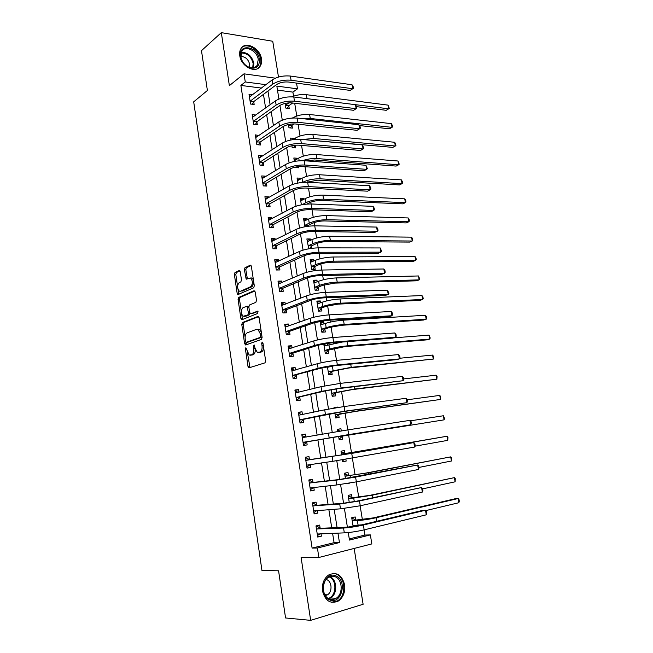 <?xml version="1.0" encoding="UTF-8"?>
<svg xmlns="http://www.w3.org/2000/svg" width="653" height="653" viewBox="0 0 653 653"><rect width="100%" height="100%" fill="white"/><g stroke="black" fill="none" stroke-linecap="round" stroke-linejoin="round"><path stroke-width="0.98" d="M245.846 347.714L245.422 349.061L247.993 366.447L249.095 367.819L264.996 362.839L265.649 360.872L262.947 342.996L262.139 342.041L261.69 343.437L262.041 345.739C262.351 349.053 261.665 351.159 259.976 352.057L257.282 352.359L255.013 348.139L254.18 344.947L253.446 346.286L253.788 348.555C254.09 351.828 253.429 353.902 251.78 354.783L249.185 355.085L245.846 347.714M239.782 55.66C240.998 66.296 255.38 73.838 260.008 66.492C261.429 64.467 261.918 61.953 261.478 58.958C260.278 48.436 245.879 40.723 241.169 48.289C239.822 50.281 239.357 52.738 239.782 55.66M322.525 591.063C325.292 601.038 330.581 604.343 338.409 600.989C343.323 597.307 345.396 591.904 344.621 584.761C341.821 574.722 336.458 571.489 328.516 575.056C323.798 578.713 321.798 584.043 322.525 591.063M240.263 271.738L239.178 270.53L234.974 272.562L234.378 274.554L237.17 293.401L237.806 294.609L253.674 287.818L254.303 285.785L251.372 266.416L250.254 265.2L244.989 267.738L244.377 269.771L246.23 279.149L250.605 278.047C252.931 281.084 252.94 283.973 250.638 286.716L240.492 291.238L239.292 291.173C237.015 288.21 236.99 285.361 239.21 282.635L240.867 281.867L241.471 279.868L240.263 271.738M261.461 88.073L240.875 85.429L245.267 81.952L244.01 73.838L275.337 78.164M349.282 538.913L364.88 535.06L370.357 534.897L371.835 543.916L318.876 557.482L301.098 557.466L310.665 620.35L285.565 617.967L278.578 570.804L261.943 570.444L193.696 101.827L207.385 90.489L201.483 50.665L221.31 32.65L229.366 85.633L244.01 73.838M318.876 557.482L317.415 548.022L339.454 542.553L337.952 533.085M240.875 85.429L312.11 548.087L317.415 548.022M242.385 322.533L241.781 324.484L244.614 343.641L245.708 344.972L261.461 339.421L262.106 337.421L259.135 317.733L257.992 316.419L242.385 322.533L243.822 322.451L243.218 324.402L245.095 337.087M240.884 318.419L238.067 299.417L238.663 297.442L254.107 290.699L255.241 291.964L256.498 300.307L255.862 302.331L249.47 304.992L248.85 306.992L249.675 312.469L250.785 313.758L257.796 311.106L257.821 313.407L241.961 319.701L240.884 318.419L242.32 318.346L241.732 314.42M278.488 77.054L272.742 41.253L221.31 32.65M310.665 620.35L363.117 604.278L354.155 548.447M312.11 548.087L334.075 542.667L332.589 533.272M331.732 527.82L328.867 509.634M328.051 504.426L325.17 486.167M324.386 481.196L321.505 462.871M320.754 458.137L317.872 439.812M317.138 435.151L314.281 417.047M313.522 412.231L310.722 394.453M309.938 389.474L307.188 372.022M306.379 366.88L303.686 349.747M302.845 344.458L300.2 327.635M299.343 322.19L296.74 305.677M295.858 300.086L293.303 283.867M292.405 278.129L289.891 262.22M288.969 256.335L286.512 240.72M285.557 234.696L283.149 219.375M282.178 213.213L279.802 198.177M278.815 191.876L276.488 177.126M275.476 170.686L273.199 156.222M272.162 149.643L269.926 135.457M268.873 128.747L266.677 114.838M265.6 107.998L263.453 94.358M320.125 528.089L319.652 525.085L315.979 525.926L317.709 537.052L321.382 536.17L320.99 533.672M316.542 505.087L316.076 502.1L312.403 502.867L314.117 513.911L317.791 513.111L317.374 510.426M312.983 482.249L312.526 479.278L308.853 479.971L310.559 490.942L314.224 490.207L313.783 487.35M309.457 459.573L308.991 456.618L305.326 457.247L307.016 468.136L310.681 467.475L310.224 464.52M305.947 437.053L305.49 434.131L301.833 434.686L303.506 445.493L307.171 444.905L306.714 441.967M302.453 414.622L302.012 411.79L298.356 412.28L300.021 423.013L303.678 422.491L303.229 419.577M298.968 392.233L298.56 389.612L294.903 390.029L296.56 400.689L300.217 400.24L299.768 397.351M295.507 370.006L295.132 367.59L291.475 367.941L293.115 378.528L296.772 378.144L296.331 375.271M292.071 347.935L291.728 345.723L288.079 346.008L289.703 356.522L293.36 356.203L292.911 353.346M288.659 326.018L288.348 324.01L284.7 324.231L286.316 334.663L289.965 334.418L289.524 331.585M285.271 304.257L284.986 302.445L281.345 302.6L282.953 312.967L286.594 312.779L286.161 309.963M281.908 282.651L281.655 281.035L278.015 281.125L279.606 291.418L283.255 291.295L282.814 288.504M278.562 261.192L278.341 259.772L274.701 259.796L276.284 270.016L279.933 269.958L279.5 267.183M275.248 239.88L275.052 238.647L271.419 238.614L272.995 248.769L276.627 248.769L276.203 246.01M271.95 218.714L271.787 217.678L268.154 217.58L269.722 227.66L273.354 227.726L272.93 224.991M268.677 197.704L268.546 196.847L264.914 196.692L266.465 206.699L270.097 206.83L269.681 204.111M265.428 176.832L265.322 176.155L261.698 175.943L263.241 185.885L266.865 186.072L266.448 183.371M262.204 156.1L262.122 155.61L258.498 155.341L260.033 165.209L263.657 165.454L263.241 162.777M258.996 135.514L255.323 134.869L256.849 144.68L260.474 144.982L260.057 142.321M255.813 115.075L252.172 114.544L253.682 124.282L257.306 124.641L256.89 121.997M252.613 94.791L249.038 94.358L250.54 104.031L254.156 104.447L253.748 101.819M364.88 535.06L364.039 529.885M362.382 519.682L360.121 505.789M358.726 497.186L356.236 481.881M355.093 474.845L352.383 458.145M351.485 452.66L348.62 435.029M347.788 429.903L345.062 413.12M343.992 406.55L341.527 391.367M340.229 383.376L338.017 369.769M336.491 360.374L334.532 348.31M333.748 343.502L333.618 342.719M332.777 337.544L331.063 327.006M330.271 322.109L329.953 320.158M329.096 314.877L327.626 305.841M326.818 300.862L326.312 297.76M325.439 292.373L324.214 284.822M323.39 279.762L322.696 275.525M321.807 270.032L320.819 263.951M319.986 258.808L319.113 253.454M318.199 247.854L317.448 243.218M316.599 237.994L315.546 231.529M314.624 225.832L314.101 222.624M313.236 217.318L312.012 209.768M311.073 203.973L310.779 202.169M309.906 196.782L308.502 188.162M307.547 182.269L307.473 181.844M306.584 176.383L305.016 166.711M303.294 156.124L301.555 145.407M300.021 136.004L298.111 124.258M296.772 116.014L294.699 103.256M293.548 96.154L292.895 92.114L277.476 90.13M356.636 525.943L356.514 525.2M355.648 519.853L355.175 516.939L351.722 517.731L353.134 526.53M352.049 497.553L351.583 494.656L348.122 495.382L349.273 502.516M346.237 483.644L349.714 483.073M348.473 475.417L348.008 472.535L344.555 473.188L345.437 478.682M342.409 459.834L342.711 461.712L346.163 461.091L345.87 459.263M344.923 453.427L344.466 450.57L341.013 451.158L341.633 455.027M338.605 436.237L339.176 439.755L342.629 439.2L342.172 436.359M341.29 430.931L340.939 428.752L337.487 429.274L337.846 431.494M334.85 412.892L335.666 417.953L339.119 417.463L338.662 414.639M337.511 407.505L337.438 407.08L333.993 407.537L334.075 408.068M331.128 389.727L332.181 396.298L335.634 395.873L335.177 393.065M327.422 366.733L328.72 374.789L332.173 374.43L331.716 371.647M330.9 366.586L330.834 366.178M323.749 343.902L325.284 353.436L328.728 353.134L328.279 350.367M327.447 345.176L327.153 343.356M324.01 323.912L323.684 321.88L320.239 322.092L321.872 332.222L325.316 331.985L324.868 329.234M320.599 302.796L320.305 300.943L316.86 301.09L318.484 311.154L321.921 310.975L321.48 308.249M317.219 281.818L316.942 280.145L313.505 280.235L315.113 290.226L318.558 290.112L318.117 287.402M313.848 260.988L313.611 259.486L310.175 259.51L311.767 269.444L315.211 269.387L314.77 266.693M311.808 248.32L311.448 246.124M310.51 240.296L310.297 238.965L306.861 238.933L308.763 248.793M308.24 226.232L308.151 225.693M307.196 219.743L307.008 218.584L303.572 218.494L304.902 226.762M303.898 199.328L303.735 198.332L300.307 198.194L301.376 204.838M300.625 179.044L300.486 178.22L297.058 178.024L297.874 183.06M295.311 167.127L295.385 167.584L298.805 167.821L298.609 166.613M297.368 158.908L297.262 158.246L293.834 157.985L294.397 161.446M291.867 145.733L292.169 147.619L295.597 147.904L295.172 145.317M294.136 138.893L294.054 138.395L290.634 138.085L290.944 139.987M288.446 124.494L288.977 127.784L292.397 128.127L291.981 125.556M288.74 118.446L287.508 118.675M285.051 103.403L285.81 108.08L289.222 108.471L288.814 105.917M296.544 83.111L297.474 88.832L276.839 86.114L278.904 99.044M292.895 92.114L297.474 88.832M265.934 84.678L245.267 81.952M337.087 527.591L334.181 509.267M333.348 504.018L330.434 485.62M329.643 480.608L326.72 462.153M325.961 457.378L323.039 438.914M322.296 434.212L319.407 415.977M318.64 411.121L315.807 393.212M315.007 388.2L312.224 370.618M311.408 365.443L308.673 348.18M307.824 342.849L305.147 325.904M304.274 320.419L301.645 303.784M300.747 298.152L298.16 281.827M297.246 276.048L294.707 260.025M293.777 254.099L291.279 238.369M290.324 232.305L287.875 216.878M286.896 210.666L284.496 195.533M283.492 189.182L281.141 174.335M280.113 167.845L277.803 153.284M276.758 146.664L274.497 132.379M273.427 125.629L271.207 111.622M270.122 104.733L267.942 91.004M348.261 532.562L349.469 540.072L370.357 534.897M279.925 105.427L282.284 120.168M283.288 126.453L285.688 141.448M286.675 147.635L289.116 162.875M290.087 168.956L292.568 184.448M293.524 190.431L296.046 206.185M296.984 212.062L299.547 228.077M300.47 233.847L303.074 250.123M303.98 255.788L306.632 272.334M307.522 277.892L310.208 294.707M311.081 300.151L313.815 317.244M314.664 322.574L317.448 339.944M318.28 345.159L321.105 362.807M321.921 367.908L324.794 385.841M325.586 390.829L328.5 409.056M329.283 413.92L332.246 432.433M333.006 437.175L336.001 455.908M336.768 460.724L339.772 479.482M340.572 484.485L343.568 503.226M344.4 508.434L347.396 527.151M334.075 542.667L339.454 542.553M349.722 483.138L348.726 483.236M346.163 461.091L342.686 461.565M340.939 428.752L337.503 429.38M337.438 407.08L334.034 407.815M324.541 343.764L323.766 344.009M323.684 321.88L320.394 323.023M320.305 300.943L317.04 302.176M316.942 280.145L313.709 281.476M313.611 259.486L310.395 260.914M310.297 238.965L307.114 240.484M307.008 218.584L303.849 220.2M303.735 198.332L300.6 200.038M300.486 178.22L297.384 180.016M297.262 158.246L294.185 160.124M294.054 138.395L291.85 139.815M321.382 536.17L317.587 536.293M317.791 513.111L314.036 513.356M314.224 490.207L310.502 490.583M310.681 467.475L306.992 467.972M305.49 434.131L301.849 434.8M302.012 411.79L298.405 412.59M298.56 389.612L294.985 390.527M295.132 367.59L291.581 368.627M291.728 345.723L288.21 346.874M288.348 324.01L284.855 325.267M284.986 302.445L281.533 303.816M281.655 281.035L278.227 282.52M278.341 259.772L274.946 261.363M275.052 238.647L271.689 240.345M271.787 217.678L268.448 219.481M268.546 196.847L265.232 198.757M265.322 176.155L262.041 178.171M262.122 155.61L258.874 157.724M258.947 135.204L255.723 137.416M255.788 114.928L252.662 117.189M251.193 355.159L250.483 355.216M255.339 349.551C255.331 352.294 254.629 353.999 253.233 354.661L251.927 355.093M259.323 352.449L258.637 352.506M263.608 347.331C263.469 349.82 262.743 351.355 261.429 351.943L260.098 352.383M247.422 352.742L249.993 367.533M258.678 316.64L243.822 322.451M245.855 342.188L246.548 344.678M245.544 341.421L246.312 342.352L260.123 337.43L260.571 336.034L260.204 333.618L257.984 329.463L256.556 329.332L247.152 332.834C245.536 333.765 244.883 335.838 245.193 339.062L245.544 341.421M247.569 342.262L246.312 342.352M262 336.719L261.584 337.323L247.748 342.245M261.273 331.92L259.445 329.373L258.017 329.243M241.284 311.375L239.496 299.36L238.067 299.417M254.85 290.969L240.1 297.393L239.496 299.36M251.911 313.701L258.041 311.367M242.981 307.694C240.72 310.404 240.769 313.269 243.12 316.289L247.846 314.942L248.466 312.958L246.989 306.249L242.981 307.694M244.875 316.346L244.271 316.37M249.944 313.301L249.291 314.868L245.716 316.297M248.817 306.592L247.846 306.208M242.32 318.346L242.736 319.39M240.949 291.222L240.492 291.238M253.854 282.79L252.091 286.675L241.928 291.189M253.405 279.827L252.058 278.015L250.768 277.941M251.046 265.502L246.434 267.714L245.822 269.746L247.397 278.855M238.043 289.573L238.974 294.315M239.937 270.84L236.402 272.538L235.815 274.521L237.537 286.161M351.787 518.123L355.999 520.049L373.23 517.902L455.231 498.737L458.112 498.525L376.022 517.756C369.223 519.249 363.003 520.204 357.362 520.604L352.196 520.653M351.771 518.025L352.326 517.992M355.852 525.232L354.514 526.31M352.987 525.575L358.097 525.134L357.362 520.604M458.863 502.72L458.112 498.525L459.002 499.488L459.304 501.161L458.863 502.72L425.854 510.589M361.827 524.824L358.097 525.134M355.999 520.049L352.547 520.857M316.019 526.179L316.86 526.138L316.044 526.326M320.264 533.697L317.472 535.533M317.236 534.023L344.319 532.864L343.551 528.04L316.452 528.946M316.86 526.138L320.468 528.301L347.282 527.159L360.448 525.151L422.491 510.426L425.495 510.246L363.37 525.02C356.065 526.653 349.461 527.657 343.551 528.04M426.287 514.809L425.495 510.246L426.548 511.25L426.858 513.07L426.287 514.809L364.154 529.852C356.848 531.509 350.237 532.513 344.319 532.864M320.468 528.301L316.795 529.15M348.212 495.921L352.4 497.741L369.533 495.415L454.39 477.629L372.3 495.178L353.722 498.076L348.596 498.288M348.204 495.856L348.751 495.807M455.133 481.8L454.39 477.629L455.288 478.633L455.133 481.8L422.679 488.868M352.4 497.741L348.939 498.476M344.662 473.874L348.816 475.588L365.868 473.082L450.692 456.871L368.61 472.764L345.021 476.078M344.662 473.833L345.208 473.768M451.435 461.01L450.692 456.871L451.598 457.916L451.435 461.01L418.973 467.426M348.816 475.588L345.364 476.257M342.547 460.716L344.278 459.524M341.682 451.884L345.266 453.59L447.019 436.245L364.945 450.505L341.47 454.023M447.754 440.359L447.019 436.245L447.934 437.339L447.754 440.359L414.924 446.195M345.266 453.59L341.813 454.186M312.477 503.316L313.309 503.251L312.493 503.422M316.925 510.458L313.905 512.564M313.652 510.907L340.491 508.826L339.723 504.043L312.869 505.863M313.309 503.251L316.885 505.283L343.454 503.234L356.571 501.194L421.577 487.53L359.46 500.965L339.723 504.043M422.352 492.06L421.577 487.53L422.63 488.591L422.94 490.403L422.352 492.06L360.244 505.765L340.491 508.826M316.885 505.283L313.211 506.059M308.951 480.616L309.783 480.518L308.967 480.673M313.611 487.367L310.371 489.75M310.093 487.954L336.687 484.967L335.928 480.216L309.318 482.951M309.783 480.518L313.326 482.428L339.658 479.49L417.683 464.977L355.583 477.098L335.928 480.216M418.459 469.474L417.683 464.977L418.736 466.095L419.046 467.891L418.459 469.474L356.358 481.857L336.687 484.967M313.326 482.428L309.653 483.138M306.273 457.949L305.457 458.096L306.273 457.949L309.791 459.736L348.89 453.819L413.814 442.587L351.73 453.402L305.792 460.202M310.322 464.43L306.861 467.107M306.559 465.173L332.908 461.287L332.157 456.569M414.582 447.052L413.814 442.587L414.875 443.754L415.186 445.534L414.582 447.052L332.908 461.287M309.791 459.736L306.118 460.373M339.038 438.914L339.576 438.824L339.038 438.914M337.642 430.229L340.286 431.094M342.441 436.098L444.097 419.846L338.989 436.645L342.441 436.098L339.576 438.824M443.371 415.757L444.579 418.524L444.097 419.846L443.371 415.757L410.402 420.834M306.135 437.143L301.98 435.673M303.376 444.628L304.184 444.489L303.367 444.62M303.049 442.554L345.845 435.061L410.737 424.785L303.319 442.285M409.978 420.352L411.047 421.569L411.349 423.34L410.737 424.785L409.978 420.352L347.91 429.878L302.282 437.616M306.975 441.706L304.184 444.489M335.936 575.905C347.788 580.182 341.495 605.192 329.708 599.919C317.529 595.618 324.304 570.273 335.936 575.905M329.414 598.989C331.716 599.862 333.952 599.625 336.132 598.279C343.315 594.157 342.621 579.399 335.185 576.77C332.81 575.832 330.483 576.085 328.222 577.546C321.17 581.725 321.953 596.475 329.414 598.989M325.414 595.634L327.471 594.826C332.548 591.92 332.067 581.537 326.802 579.693L326.125 579.464M331.414 602.295L337.536 600.85C346.457 595.74 345.608 577.432 336.393 574.15M240.59 56.452C238.141 42.984 257.796 46.208 259.355 59.292C259.698 66.092 256.694 68.981 250.336 67.969C246.312 66.606 243.34 63.749 241.406 59.39L240.59 56.452M258.245 59.529C257.282 51.105 245.765 44.959 241.994 50.999L240.875 56.909L241.634 59.627C243.414 63.659 246.165 66.304 249.895 67.561C252.989 68.369 255.38 67.692 257.07 65.545L258.245 59.529M249.348 67.381L249.626 64.157C248.197 59.105 245.259 56.558 240.818 56.509M257.788 68.475L259.265 66.973C260.678 64.965 261.159 62.476 260.727 59.496C259.6 49.922 247.112 42.135 241.594 47.742M335.56 417.283L336.091 417.177L335.552 417.259M338.931 414.369L355.73 411.382L440.473 399.456L358.407 410.827L340.107 413.896L335.479 414.851L338.931 414.369L336.091 417.177M439.747 395.4L440.669 396.575L440.473 399.456L439.747 395.4L407.276 399.775M332.099 395.808L332.63 395.685L332.091 395.751M335.446 392.788L352.155 389.629L436.865 379.205L354.816 389L331.993 393.204L335.446 392.788L332.63 395.685M436.147 375.173L437.069 376.389L436.865 379.205L436.147 375.173L403.676 378.928M328.671 374.471L329.194 374.332L328.655 374.389M329.39 366.398L330.336 366.741M331.985 371.361L348.612 368.031L433.282 359.085L351.241 367.329L328.541 371.712L331.985 371.361L329.194 374.332M333.871 365.786L327.52 367.312M432.564 355.077L433.494 356.334L433.282 359.085L432.564 355.077L399.709 358.252M325.259 353.281L325.782 353.126L325.243 353.175M323.888 344.727L326.639 345.429M328.549 350.073L345.086 346.588L427.005 339.846L429.715 339.087L347.698 345.804C340.948 346.465 334.924 347.527 329.618 348.996L325.104 350.367L328.549 350.073L325.782 353.126M342.041 342.066L324.092 346M429.005 335.103L430.229 338.001L429.715 339.087L429.005 335.103L393.539 337.879M321.937 332.214L322.394 332.067L321.856 332.099M320.501 323.717L322.966 324.272M325.129 328.932L329.618 327.431L341.584 325.284L423.487 320.043L426.18 319.227L344.18 324.427C337.438 324.982 331.43 326.059 326.165 327.659L321.692 329.161L325.129 328.932L322.394 332.067M425.478 315.268L426.417 316.607L426.695 318.191L426.18 319.227L425.478 315.268L343.478 320.166C336.736 320.705 330.736 321.79 325.48 323.406L320.688 324.843M302.347 414.647L298.527 413.406M299.915 422.344L300.723 422.181L299.907 422.295M299.564 420.091L342.074 411.774L406.925 402.672L344.866 411.194L325.447 414.451L299.825 419.814M406.158 398.273L407.243 399.538L407.545 401.293L406.925 402.672L406.158 398.273L344.115 406.541L324.704 409.806L298.805 415.194M303.49 419.308L300.723 422.181M298.601 392.331L295.099 391.302M296.486 400.216L297.286 400.02L296.47 400.126M296.103 397.791L325.48 390.853L338.327 388.657L403.13 380.715L341.095 387.988L321.758 391.294L296.364 397.506M402.379 376.348L403.456 377.663L403.758 379.409L403.13 380.715L402.379 376.348L340.344 383.368L321.023 386.682L295.352 392.926M300.029 397.065L297.286 400.02M294.878 370.186L291.695 369.345M293.075 378.242L293.866 378.022L293.058 378.111M292.675 375.646L321.815 367.941L334.605 365.713L396.534 359.656L399.367 358.913L337.356 364.954C330.1 365.753 323.684 366.872 318.093 368.308L292.928 375.353M398.616 354.571L399.709 355.942L400.003 357.673L399.367 358.913L398.616 354.571L336.605 360.366C329.357 361.142 322.941 362.26 317.366 363.729L291.924 370.814M296.584 374.977L293.866 378.022M291.189 348.22L288.316 347.551M289.687 356.424L290.479 356.179L289.663 356.252M289.263 353.657L293.173 353.053L318.174 345.192L330.916 342.931L392.82 338.091L395.628 337.266L333.634 342.082C326.394 342.768 320.003 343.902 314.46 345.486L289.516 353.355M394.885 332.957L395.979 334.369L396.273 336.091L395.628 337.266L394.885 332.957L332.899 337.536C325.651 338.189 319.268 339.331 313.734 340.948L288.52 348.865M293.173 353.053L290.479 356.179M287.524 326.427L284.953 325.904M285.875 331.822L289.777 331.275L314.558 322.615L327.251 320.321L389.131 316.664L391.914 315.766L329.945 319.382C322.713 319.954 316.346 321.105 310.844 322.835L286.128 331.52M391.18 311.481L392.273 312.942L392.575 314.656L391.914 315.766L391.18 311.481L329.21 314.868C321.978 315.415 315.619 316.566 310.126 318.321L285.141 327.063M289.777 331.275L287.108 334.491M317.146 302.845L319.325 303.27M321.741 307.938L326.19 306.306L338.115 304.127L419.993 300.372L422.662 299.49L340.678 303.196C333.944 303.653 327.969 304.747 322.737 306.469L318.297 308.11L321.741 307.938L319.039 311.122M421.96 295.556L422.907 296.935L423.185 298.503L422.662 299.49L421.96 295.556L339.984 298.968C333.25 299.401 327.275 300.494 322.051 302.249L317.301 303.825M283.892 304.796L281.623 304.404M282.512 310.142L286.414 309.653L310.975 300.192C314.607 298.952 318.819 298.176 323.61 297.874L385.466 295.393L388.233 294.413L326.28 296.854C319.056 297.311 312.722 298.47 307.261 300.347L282.765 309.832M387.498 290.161L388.894 293.368L388.233 294.413L387.498 290.161L325.553 292.364C318.329 292.797 311.995 293.964 306.551 295.866L281.778 305.416M286.414 309.653L283.786 312.918M313.807 282.112L315.709 282.431M318.37 287.083L322.786 285.32L334.663 283.116L416.516 280.823L419.169 279.876L337.209 282.112C330.483 282.471 324.525 283.573 319.333 285.418L314.934 287.189L318.37 287.083L315.815 290.201M418.475 275.966L419.699 278.945L419.169 279.876L418.475 275.966L336.515 277.909C329.789 278.251 323.839 279.353 318.656 281.231L313.946 282.945M280.284 283.345L278.309 283.059M279.174 288.618L283.067 288.177L307.416 277.933C311.016 276.603 315.211 275.819 320.003 275.582L381.825 274.26L384.568 273.207L322.647 274.48C315.432 274.831 309.114 276.007 303.702 278.023L279.419 288.291M383.842 268.987L384.952 270.538L385.237 272.228L384.568 273.207L383.842 268.987L321.921 270.032C314.705 270.35 308.396 271.534 302.992 273.574L278.447 283.916M283.067 288.177L280.578 291.385M310.493 261.518L312.118 261.747M315.024 266.367L319.399 264.473C322.827 263.167 326.769 262.424 331.234 262.253L413.071 261.396L415.7 260.384L333.756 261.167C327.039 261.429 321.105 262.547 315.954 264.522L311.587 266.416L315.024 266.367L312.591 269.428M415.006 256.507L415.961 257.959L416.239 259.51L415.7 260.384L415.006 256.507L333.071 256.996C326.353 257.241 320.427 258.359 315.277 260.351L310.608 262.212M276.709 262.057L275.019 261.861M275.86 267.232L279.745 266.857L303.882 255.837C307.449 254.409 311.628 253.617 316.411 253.462L378.218 253.274L380.936 252.148L319.039 252.278C311.832 252.515 305.539 253.707 300.176 255.854L276.105 266.906M380.209 247.952L381.613 251.225L380.936 252.148L380.209 247.952L318.321 247.854C311.114 248.067 304.829 249.266 299.466 251.438L275.133 262.571M279.745 266.857L277.378 269.999M307.204 241.063L308.559 241.218M311.701 245.797L316.044 243.773C319.448 242.385 323.374 241.634 327.83 241.52L409.643 242.092L412.255 241.022L330.328 240.369C323.619 240.533 317.709 241.667 312.591 243.757L308.265 245.781L311.701 245.797L309.481 248.671M411.561 237.161L412.525 238.663L412.794 240.198L412.255 241.022L411.561 237.161L329.651 236.223C322.941 236.37 317.031 237.504 311.93 239.618L307.294 241.61M273.158 240.924L271.754 240.802M272.562 246.001L276.448 245.675L300.372 233.896C303.914 232.386 308.077 231.578 312.852 231.489L374.626 232.435L377.32 231.235L315.456 230.223C308.257 230.354 301.988 231.562 296.666 233.847L272.807 245.667M376.601 227.073L377.72 228.713L378.005 230.378L377.32 231.235L376.601 227.073L314.738 225.832C307.547 225.946 301.286 227.154 295.964 229.464L271.844 241.373M276.448 245.675L274.195 248.769M303.931 220.738L305.024 220.845M308.404 225.358L312.705 223.212C316.085 221.742 319.994 220.983 324.443 220.934L406.231 222.91L408.827 221.775L326.933 219.71C320.223 219.783 314.338 220.926 309.261 223.138L304.967 225.285L308.404 225.358L307.694 226.305M408.141 217.947L409.105 219.481L409.374 221.008L408.827 221.775L408.141 217.947L326.255 215.596C319.546 215.645 313.66 216.788 308.6 219.024L304.004 221.155M269.64 219.963L268.514 219.89M269.289 224.918L273.174 224.648L296.886 212.119C300.404 210.511 304.543 209.703 309.318 209.678L371.059 211.735L373.736 210.462L311.897 208.34C304.706 208.356 298.47 209.58 293.181 212.005L269.534 224.575M373.018 206.324L374.145 208.013L374.43 209.662L373.736 210.462L373.018 206.324L311.187 203.981C303.996 203.981 297.768 205.205 292.487 207.654L268.579 220.322M273.174 224.648L271.019 227.685M300.69 200.553L301.515 200.618M306.959 204.079L309.391 202.789C312.746 201.238 316.64 200.471 321.088 200.487L402.844 203.85L405.415 202.659L323.553 199.189C316.852 199.165 310.983 200.324 305.947 202.65L302.127 204.699M404.738 198.847L405.709 200.422L405.978 201.94L405.415 202.659L404.738 198.847L322.876 195.1C316.183 195.059 310.322 196.218 305.286 198.569L300.731 200.83M266.138 199.165L265.289 199.124M266.049 203.973L269.918 203.76L293.426 190.488C296.919 188.799 301.041 187.974 305.808 188.031L367.525 191.174L370.169 189.827L308.363 186.603C301.18 186.521 294.968 187.754 289.728 190.309L266.285 203.622M369.459 185.721L370.594 187.452L370.871 189.092L370.169 189.827L369.459 185.721L307.661 182.277C300.478 182.171 294.274 183.411 289.034 185.991L265.338 199.41M269.918 203.76L267.861 206.748M297.458 180.506L298.029 180.538M306.592 182.236L317.75 180.171L399.481 184.913L402.036 183.656L401.358 179.869L319.521 174.743C312.836 174.612 307 175.788 302.004 178.253L297.482 180.644M401.358 179.869L402.33 181.477L402.599 182.987L402.036 183.656L320.19 178.808C313.505 178.693 307.661 179.861 302.657 182.309L302.486 182.407M306.445 160.891L314.436 159.993L396.134 166.082L398.673 164.768L398.004 161.005L316.191 154.524C309.514 154.304 303.694 155.487 298.739 158.067L294.576 160.605M297.311 166.768L296.691 167.674M398.004 161.005L399.244 164.156L398.673 164.768L316.86 158.557C312.085 158.312 307.294 159.014 302.494 160.662M295.246 145.211L293.548 147.733M307.767 139.979L392.812 147.374L395.326 146.003L394.665 142.264L312.885 134.445C306.216 134.134 300.421 135.326 295.499 138.02L292.993 139.628M394.665 142.264L395.645 143.946L395.906 145.439L395.326 146.003L313.546 138.452L302.494 139.497M288.561 125.205L292.226 125.188L294.152 123.899M292.226 125.188L290.43 127.931M289.679 124.25L288.806 124.837M359.444 125.564L389.514 128.788L392.004 127.351L310.257 118.471L302.968 118.707M391.343 123.637L392.331 125.352L392.592 126.837L392.004 127.351L391.343 123.637L309.604 114.495C303.041 114.095 297.303 115.271 292.405 118.022M262.653 178.53L262.09 178.498M262.816 183.183L266.685 183.011L289.989 169.013C293.45 167.233 297.564 166.409 302.323 166.523L364.007 170.751L366.635 169.339L304.853 165.021C297.686 164.842 291.499 166.091 286.292 168.776L263.061 182.824M365.933 165.258L367.345 168.662L366.635 169.339L365.933 165.258L304.159 160.728C296.984 160.524 290.805 161.773 285.614 164.483L262.114 178.644M266.685 183.011L264.718 185.958M259.225 158.034L282.21 143.129C287.361 140.289 293.515 139.024 300.682 139.334L362.423 144.933L363.835 148.362L363.117 148.982L301.376 143.603C294.209 143.317 288.046 144.574 282.888 147.39L259.853 162.156L263.477 162.409L286.577 147.692C290.014 145.831 294.111 144.99 298.862 145.178L360.513 150.468L363.117 148.982L362.423 144.933M263.477 162.409L261.592 165.315M256.433 142.011L260.294 141.946L283.19 126.519C286.602 124.576 290.683 123.727 295.425 123.98L357.044 130.314L359.632 128.763L297.915 122.323C290.765 121.94 284.626 123.213 279.5 126.151L256.67 141.636M358.93 124.739L360.072 126.6L360.35 128.2L359.632 128.763L358.93 124.739L297.229 118.087C290.071 117.687 283.941 118.96 278.831 121.923L255.739 137.538M260.294 141.946L258.482 144.811M253.274 121.638L257.127 121.621L279.827 105.5C283.214 103.468 287.271 102.611 292.013 102.929L353.599 110.3L356.163 108.684L294.479 101.199C287.336 100.717 281.223 102.007 276.137 105.068L253.503 121.254M355.469 104.684L356.62 106.586L356.889 108.178L356.163 108.684L355.469 104.684L293.801 96.995C286.651 96.489 280.545 97.787 275.476 100.872L252.58 117.189M257.127 121.621L255.388 124.454M285.394 105.517L289.05 105.549L292.675 103.011M289.05 105.549L287.328 108.259M288.879 102.856L285.63 105.141M356.628 106.668L386.225 110.308L388.706 108.814L306.339 98.562M388.045 105.125L389.302 108.349L388.706 108.814L388.045 105.125L306.339 94.677C301.408 94.203 296.56 94.922 291.785 96.84M250.132 101.395L253.984 101.435L276.488 84.621C279.843 82.515 283.892 81.649 288.626 82.033L350.171 90.416L352.718 88.735L291.075 80.229C283.933 79.65 277.843 80.948 272.807 84.131L250.36 101.011M352.032 84.768L353.183 86.702L353.453 88.286L352.718 88.735L352.032 84.768L290.397 76.05C283.263 75.446 277.174 76.752 272.138 79.96L249.446 96.987M253.984 101.435L252.303 104.235M353.453 88.286L350.171 90.416M246.663 348.963L245.422 349.061M263.004 343.339L261.69 343.437M254.719 346.188L253.446 346.286M253.233 354.661L251.78 354.783M255.07 348.457L253.788 348.555M261.429 351.943L259.976 352.057M263.347 345.633L262.041 345.739M249.438 366.309L247.993 366.447M246.059 343.535L244.614 343.641M243.218 324.402L241.781 324.484M261.584 337.323L260.123 337.43M261.886 335.944L260.571 336.034M261.518 333.528L260.204 333.618M240.1 297.393L238.663 297.442M252.238 313.685L250.785 313.758M249.291 314.868L247.846 314.942M249.773 312.893L248.466 312.958M248.915 307.432L247.642 307.49M252.091 286.675L250.638 286.716M247.046 277.917L245.601 277.949M245.822 269.746L244.377 269.771M246.434 267.714L244.989 267.738M250.695 265.2L250.254 265.2M238.606 293.352L237.17 293.401M235.815 274.521L234.378 274.554M236.402 272.538L234.974 272.562M239.594 270.53L239.178 270.53M376.61 521.314L376.022 517.756M364.154 529.852L363.37 525.02M354.301 501.651L353.722 498.076M372.716 497.708L372.3 495.178M350.449 477.841L350.106 475.71M368.855 474.274L368.61 472.764M346.629 454.202L346.514 453.492M365.027 451.003L364.945 450.505M360.244 505.765L359.46 500.965M356.358 481.857L355.583 477.098M352.498 458.128L351.73 453.402M343.658 435.837L343.592 435.42M329.169 437.788L328.418 433.102M348.669 434.572L347.91 429.878M329.904 576.672C337.209 579.407 337.789 593.895 330.687 597.952L328.957 598.793M328.288 598.426C336.573 596.238 337.217 579.807 329.21 576.974M241.275 52.354C247.577 52.305 251.764 55.889 253.837 63.096L253.372 67.814M252.719 67.896L253.144 63.398C251.16 56.46 247.128 52.999 241.055 52.999M340.107 413.896L339.821 412.1M358.407 410.827L358.203 409.562M336.589 392.11L336.075 388.951M354.816 389L354.448 386.764M333.087 370.48L332.393 366.17M351.241 367.329L350.718 364.137M329.618 348.996L328.924 344.719M347.698 345.804L347.021 341.674M326.165 327.659L325.48 323.406M344.18 324.427L343.478 320.166M325.447 414.451L324.704 409.806M344.866 411.194L344.115 406.541M321.758 391.294L321.023 386.682M341.095 387.988L340.344 383.368M318.093 368.308L317.366 363.729M337.356 364.954L336.605 360.366M314.46 345.486L313.734 340.948M333.634 342.082L332.899 337.536M310.844 322.835L310.126 318.321M329.945 319.382L329.21 314.868M322.737 306.469L322.051 302.249M340.678 303.196L339.984 298.968M307.261 300.347L306.551 295.866M326.28 296.854L325.553 292.364M319.333 285.418L318.656 281.231M337.209 282.112L336.515 277.909M303.702 278.023L302.992 273.574M322.647 274.48L321.921 270.032M315.954 264.522L315.277 260.351M333.756 261.167L333.071 256.996M300.176 255.854L299.466 251.438M319.039 252.278L318.321 247.854M312.591 243.757L311.93 239.618M330.328 240.369L329.651 236.223M296.666 233.847L295.964 229.464M315.456 230.223L314.738 225.832M309.261 223.138L308.6 219.024M326.933 219.71L326.255 215.596M293.181 212.005L292.487 207.654M311.897 208.34L311.187 203.981M305.947 202.65L305.286 198.569M323.553 199.189L322.876 195.1M289.728 190.309L289.034 185.991M308.363 186.603L307.661 182.277M302.657 182.309L302.004 178.253M320.19 178.808L319.521 174.743M299.18 160.785L298.739 158.067M316.86 158.557L316.191 154.524M295.711 139.334L295.499 138.02M313.546 138.452L312.885 134.445M310.257 118.471L309.604 114.495M286.292 168.776L285.614 164.483M304.853 165.021L304.159 160.728M282.888 147.39L282.21 143.129M301.376 143.603L300.682 139.334M279.5 126.151L278.831 121.923M297.915 122.323L297.229 118.087M276.137 105.068L275.476 100.872M294.479 101.199L293.801 96.995M306.983 98.627L306.339 94.677M272.807 84.131L272.138 79.96M291.075 80.229L290.397 76.05M338.409 600.989L337.413 600.923M249.454 367.704L248.703 367.77M245.961 344.882L245.299 344.931M259.445 329.373L257.984 329.463M248.434 306.184L246.989 306.249M242.124 319.635L241.537 319.668M252.058 278.015L250.605 278.047M246.785 279.141L246.23 279.149M238.345 294.593L237.806 294.609M327.471 594.826L324.835 594.687M336.132 598.279L330.687 597.952L328.883 598.752M254.752 67.406L257.07 65.545M249.895 67.561L250.336 67.969"/></g></svg>
